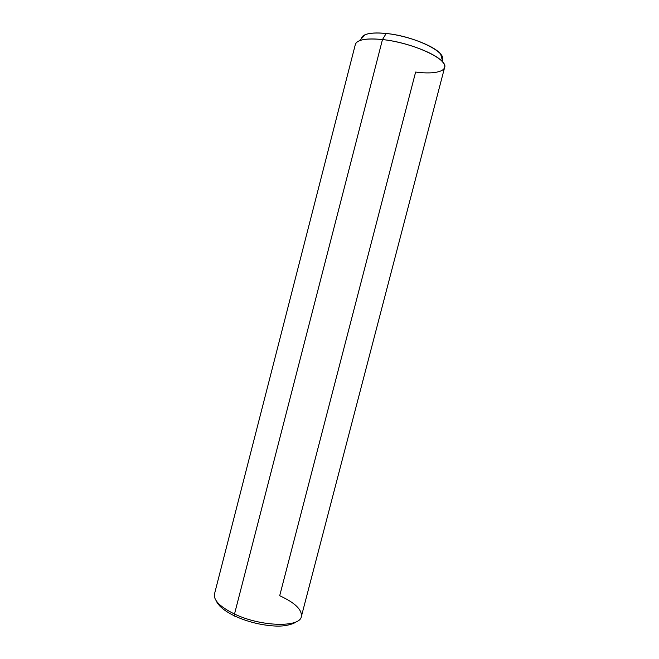 <?xml version="1.0" encoding="UTF-8"?>
<svg xmlns="http://www.w3.org/2000/svg" width="659" height="659" viewBox="0 0 659 659"><rect width="100%" height="100%" fill="white"/><g stroke="black" fill="none" stroke-linecap="round" stroke-linejoin="round"><path stroke-width="0.99" d="M441.349 60.669C450.039 53.774 415.689 36.22 386.207 33.477C370.786 32.118 362.524 33.831 361.42 38.626C361.61 36.978 362.887 35.66 365.267 34.663C369.699 32.909 376.676 32.513 386.207 33.477L382.475 39.565C412.262 42.481 448.557 59.285 444.619 67.465L301.377 616.495C300.174 627.73 260.89 626.833 234.513 614.023C260.89 626.833 300.174 627.73 301.377 616.495C302.102 609.616 294.878 602.688 279.696 595.728L415.631 72.045C436.382 74.829 449.932 70.719 442.881 62.308C436.513 53.577 406.158 41.97 382.475 39.565L386.207 33.477C407.575 35.561 434.849 46.081 440.682 54.162C442.271 56.188 442.749 57.967 442.115 59.491M214.48 594.023C213.417 600.258 220.09 606.931 234.513 614.023C220.09 606.931 213.417 600.258 214.48 594.023L355.366 44.384C357.129 39.647 366.165 38.041 382.475 39.565L234.513 614.023L382.475 39.565C371.923 38.461 364.221 38.84 359.386 40.718L365.267 34.663M296.435 621.651C295.166 623.159 286.311 626.948 274.045 625.959C260.667 625.07 247.743 621.832 235.271 616.256C234.423 616.396 234.176 615.654 234.513 614.023C234.176 615.654 234.423 616.396 235.271 616.256L235.354 616.231M440.682 54.162L442.881 62.308M216.3 600.926C217.132 602.351 216.251 601.824 219.752 605.975C223.047 609.41 227.948 612.713 234.464 615.877"/></g></svg>
